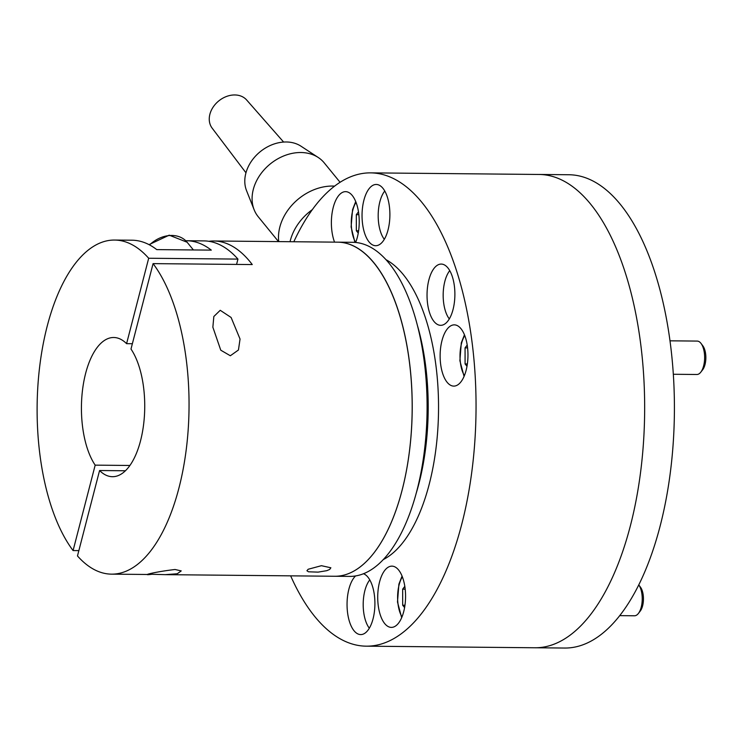 <?xml version="1.0" encoding="UTF-8"?>
<svg xmlns="http://www.w3.org/2000/svg" width="743" height="743" viewBox="0 0 743 743"><rect width="100%" height="100%" fill="white"/><g stroke="black" fill="none" stroke-linecap="round" stroke-linejoin="round"><path stroke-width="1.11" d="M417.594 326.038A153.132 69.647 90.5 0 1 418.968 483.433A153.132 69.647 90.5 0 1 416.006 493.919M334.554 242.134A30.63 13.931 90.5 0 1 332.771 209.377A30.63 13.931 90.5 0 1 345.597 191.648A30.63 13.931 90.5 0 1 352.238 195.455A30.63 13.931 90.5 0 1 355.628 242.459M398.573 569.955A30.63 13.931 90.5 0 1 405.065 604.477A30.63 13.931 90.5 0 1 391.357 627.389A30.63 13.931 90.5 0 1 384.707 623.581A30.63 13.931 90.5 0 1 378.224 589.06A30.63 13.931 90.5 0 1 391.933 566.138A30.63 13.931 90.5 0 1 398.573 569.955M441.964 340.675A30.63 13.931 90.5 0 1 454.335 324.858A30.63 13.931 90.5 0 1 466.13 370.283A30.63 13.931 90.5 0 1 453.75 386.109A30.63 13.931 90.5 0 1 441.964 340.675M293.819 241.744A236.664 107.633 90.5 0 1 370.72 172.868L539.325 174.466A236.664 107.633 90.5 0 1 630.454 525.496A236.664 107.633 90.5 0 1 534.839 647.766L366.234 646.169A236.664 107.633 90.5 0 1 290.652 575.844M370.72 172.868A236.664 107.633 90.5 0 1 461.84 523.899A236.664 107.633 90.5 0 1 366.234 646.169M385.988 259.688A154.107 70.083 90.5 0 1 429.278 483.999A154.107 70.083 90.5 0 1 383.147 559.655M369.039 241.893A30.63 13.931 90.5 0 1 362.547 207.371A30.63 13.931 90.5 0 1 376.255 184.459A30.63 13.931 90.5 0 1 382.905 188.267A30.63 13.931 90.5 0 1 389.388 222.789A30.63 13.931 90.5 0 1 375.679 245.71A30.63 13.931 90.5 0 1 369.039 241.893M363.429 573.726A30.63 13.931 90.5 0 1 367.915 577.144A30.63 13.931 90.5 0 1 374.407 611.665A30.63 13.931 90.5 0 1 360.689 634.587A30.63 13.931 90.5 0 1 354.049 630.77A30.63 13.931 90.5 0 1 347.074 602.592A30.63 13.931 90.5 0 1 355.572 575.927M434.023 321.505A30.63 13.931 90.5 0 1 427.541 286.993A30.63 13.931 90.5 0 1 441.249 264.071A30.63 13.931 90.5 0 1 447.89 267.889A30.63 13.931 90.5 0 1 454.382 302.401A30.63 13.931 90.5 0 1 440.673 325.323A30.63 13.931 90.5 0 1 434.023 321.505M384.307 239.302A27.844 12.659 90.5 0 1 378.187 215.098A27.844 12.659 90.5 0 1 384.772 191.016M369.317 628.179A27.844 12.659 90.5 0 1 363.197 603.975A27.844 12.659 90.5 0 1 369.782 579.893M449.301 318.914A27.844 12.659 90.5 0 1 443.172 294.72A27.844 12.659 90.5 0 1 449.756 270.638M535.731 647.766L564.587 648.045A236.664 107.633 -89.5 0 0 660.202 525.784A236.664 107.633 -89.5 0 0 569.082 174.744L539.325 174.456A236.664 107.633 -89.5 0 0 538.424 174.456M165.15 574.655L151.953 574.274C139.173 576.011 153.922 571.934 175.06 569.5L181.227 570.912L177.233 573.763L165.15 574.655L349.535 576.401A167.054 75.972 -89.5 0 0 424.337 451.391A167.054 75.972 -89.5 0 0 388.942 263.115A167.054 75.972 -89.5 0 0 352.702 242.311L337.824 242.162A167.054 75.972 90.5 0 1 374.063 262.966A167.054 75.972 90.5 0 1 409.458 451.252A167.054 75.972 90.5 0 1 334.656 576.262A167.054 75.972 -89.5 0 0 402.149 489.953A167.054 75.972 -89.5 0 0 337.824 242.162L213.845 240.992A167.054 75.972 90.5 0 1 252.258 264.564L153.077 263.626L130.991 349.052A69.61 31.652 -89.5 0 1 143.223 427.299A69.61 31.652 -89.5 0 1 112.425 476.7A69.61 31.652 -89.5 0 1 99.571 470.523L77.476 555.95A167.054 75.972 -89.5 0 0 111.496 574.144A167.054 75.972 -89.5 0 0 178.989 487.835A167.054 75.972 -89.5 0 0 153.077 263.626M334.638 186.121A47.329 36.992 140.8 0 0 332.706 186.056A47.329 36.992 140.8 0 0 278.746 241.605M340.09 182.304L324.227 162.875A42.602 33.296 140.8 0 0 318.208 157.47A42.602 33.296 140.8 0 0 300.878 152.519A42.602 33.296 140.8 0 0 262.511 171.679A42.602 33.296 140.8 0 0 254.143 209.767A42.602 33.296 140.8 0 0 258.23 216.752L278.514 241.605M318.208 157.47L300.971 146.185A36.193 28.29 140.8 0 0 286.241 141.978A36.193 28.29 140.8 0 0 253.651 158.259A36.193 28.29 140.8 0 0 246.537 190.626L254.143 209.767M283.622 142.062L246.648 99.989A22.271 17.405 140.8 0 0 234.76 94.955A22.271 17.405 140.8 0 0 213.306 106.853A22.271 17.405 140.8 0 0 212.154 128.149L245.961 172.794M312.385 209.6A47.886 37.429 140.8 0 0 290.039 241.716M208.885 241.299A167.054 75.972 90.5 0 1 213.845 240.992M220.225 310.295L231.11 317.475L240.045 339.049L238.447 349.999L230.339 355.758L220.773 350.194L212.86 327.189L213.835 316.509L220.225 310.295M308.159 569.259L321.431 565.692L330.867 567.782L329.651 569.463L326.799 570.67L318.078 572.129L308.475 571.794L306.924 570.745L308.159 569.259M151.953 574.274L147.699 574.404M147.105 574.478L111.496 574.144M125.391 470.774L99.571 470.523M185.741 240.732A167.054 75.972 90.5 0 1 186.577 240.732A167.054 75.972 90.5 0 1 211.3 250.122L156.745 249.611A167.054 75.972 -89.5 0 0 132.022 240.212L114.663 240.054A167.054 75.972 -89.5 0 0 40.215 362.37A167.054 75.972 -89.5 0 0 73.083 550.563L95.178 465.146L129.886 465.471M132.365 343.721L126.589 343.665L148.684 258.248L237.946 259.093L236.571 264.415M78.86 550.619L73.083 550.563M237.946 259.093A167.054 75.972 -89.5 0 0 203.926 240.899L186.577 240.732M126.589 343.665A69.61 31.652 -89.5 0 0 113.744 337.498A69.61 31.652 -89.5 0 0 82.937 386.899A69.61 31.652 -89.5 0 0 95.178 465.146M148.684 258.248A167.054 75.972 -89.5 0 0 114.663 240.054M619.662 615.631L634.476 615.78A16.708 7.597 -89.5 0 0 638.386 613.467A16.708 7.597 -89.5 0 0 638.739 584.862L640.466 587.156A13.922 6.334 -89.5 0 0 640.271 586.905M638.386 613.467L640.234 611.09A13.922 6.334 -89.5 0 0 640.466 587.156M404.591 607.579L402.678 605.239L402.66 589.162L404.814 586.329M402.66 589.162L405.195 589.19M402.678 605.239L404.963 605.257M673.418 374.268L696.878 374.491A16.708 7.597 -89.5 0 0 700.779 372.187A16.708 7.597 -89.5 0 0 701.058 343.461A16.708 7.597 -89.5 0 0 700.825 343.164A16.708 7.597 -89.5 0 0 697.194 341.083L670.102 340.823M700.779 372.187L702.637 369.81A13.922 6.334 -89.5 0 0 702.869 345.866A13.922 6.334 -89.5 0 0 702.674 345.625M466.994 366.299L465.081 363.949L465.062 347.873L467.217 345.04M465.062 347.873L467.598 347.9M465.081 363.949L467.366 363.968M358.256 233.088L356.334 230.739L356.315 214.662L358.479 211.829M356.315 214.662L358.86 214.69M356.334 230.739L358.628 230.757M149.575 244.921A27.844 21.761 -39.2 0 1 171.837 235.457A27.844 21.761 -39.2 0 1 187.106 242.227L169.209 235.169L149.018 244.633M401.982 616.922A25.058 11.396 90.5 0 1 399.112 584.825A25.058 11.396 90.5 0 1 402.362 576.809M464.384 375.633A25.058 11.396 90.5 0 1 461.514 343.535A25.058 11.396 90.5 0 1 464.765 335.52M355.637 242.422A25.058 11.396 90.5 0 1 352.776 210.325A25.058 11.396 90.5 0 1 356.018 202.31M193.412 249.954L187.106 242.227M402.065 576.057L398.898 584.147L397.486 601.979L401.666 617.674M702.869 345.866L701.058 343.461M464.459 334.768L461.301 342.857L459.88 360.689L464.069 376.385M355.721 201.557L352.563 209.647L351.105 226.921L354.922 242.404"/></g></svg>
